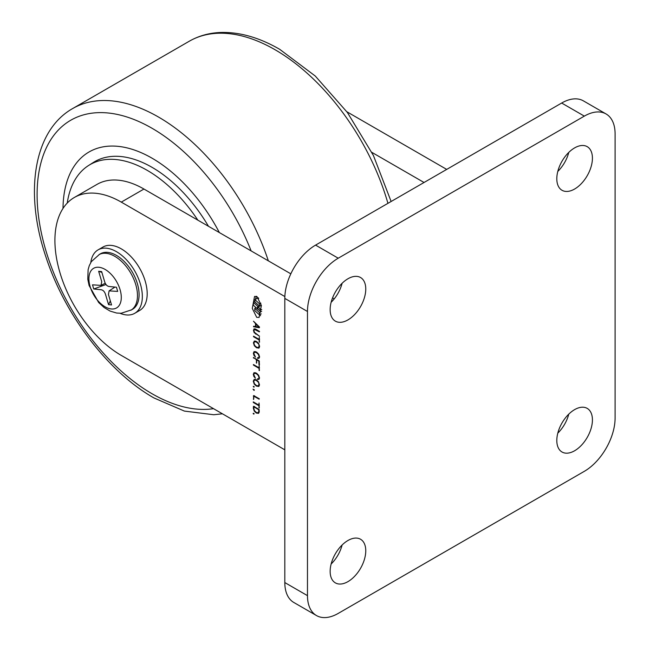 <?xml version="1.0" encoding="UTF-8"?>
<svg xmlns="http://www.w3.org/2000/svg" width="650" height="650" viewBox="0 0 650 650"><rect width="100%" height="100%" fill="white"/><g stroke="black" fill="none" stroke-linecap="round" stroke-linejoin="round"><path stroke-width="0.97" d="M574.616 189.028A25.188 14.544 120 0 0 591.069 166.839A25.188 14.544 120 0 0 587.21 146.656A25.188 14.544 120 0 0 574.616 147.899A25.188 14.544 120 0 0 558.163 170.097A25.188 14.544 120 0 0 562.023 190.279A25.188 14.544 120 0 0 574.616 189.028M557.789 171.438A25.188 14.544 120 0 0 568.774 152.417M574.616 450.759A25.188 14.544 120 0 0 591.069 428.569A25.188 14.544 120 0 0 587.21 408.387A25.188 14.544 120 0 0 574.616 409.63A25.188 14.544 120 0 0 558.163 431.827A25.188 14.544 120 0 0 562.023 452.01A25.188 14.544 120 0 0 574.616 450.759M557.789 433.168A25.188 14.544 120 0 0 568.774 414.148M347.953 319.898A25.188 14.544 120 0 0 364.406 297.7A25.188 14.544 120 0 0 360.547 277.517A25.188 14.544 120 0 0 347.953 278.769A25.188 14.544 120 0 0 331.5 300.958A25.188 14.544 120 0 0 335.359 321.141A25.188 14.544 120 0 0 347.953 319.898M331.126 302.299A25.188 14.544 120 0 0 342.111 283.278M347.953 581.628A25.188 14.544 120 0 0 364.406 559.431A25.188 14.544 120 0 0 360.547 539.248A25.188 14.544 120 0 0 347.953 540.499A25.188 14.544 120 0 0 331.5 562.689A25.188 14.544 120 0 0 335.359 582.871A25.188 14.544 120 0 0 347.953 581.628M331.126 564.029A25.188 14.544 120 0 0 342.111 545.009M307.474 311.48L284.814 298.399L284.814 582.562L307.474 595.644A43.501 25.114 120 0 0 316.485 615.558A43.501 25.114 120 0 0 338.236 613.405L584.334 471.323A43.501 25.114 120 0 0 615.095 418.048L615.095 133.884A43.501 25.114 120 0 0 606.084 113.969A43.501 25.114 120 0 0 584.334 116.122L338.236 258.204A43.501 25.114 120 0 0 307.474 311.48L307.474 595.644M584.334 116.122L561.665 103.033L315.575 245.115L338.236 258.204M316.485 615.558L293.816 602.477A43.501 25.114 -60 0 1 284.814 582.562M284.814 298.399A43.501 25.114 -60 0 1 315.575 245.115M561.665 103.033A43.501 25.114 -60 0 1 583.416 100.88L606.084 113.969M346.856 111.751L446.712 169.406M371.832 152.344L424.044 182.487M259.838 310.635C260.252 309.051 259.651 307.889 258.034 307.125C257.619 308.701 258.221 309.871 259.838 310.635L261.723 309.546M256.701 317.33L259.09 317.436L261.373 305.5L256.953 296.538L254.556 296.433L252.273 308.368L256.701 317.33M258.164 313.69L260.544 315.746M253.979 414.082L253.939 413.392L253.159 413.303L253.614 414.05L254.069 413.831M258.668 413.278L259.252 411.572L259.025 409.427L253.581 406.266L253.329 408.127L254.207 411.044L256.287 413.059L258.546 413.368M253.581 406.266L253.338 406.794L254.101 406.356M259.204 407.997L259.058 403.016L258.822 405.064L253.264 401.919L253.451 402.553L258.822 405.673L259.269 407.859M259.309 398.767L253.614 395.582L253.589 399.474L253.939 396.264L259.114 399.181L259.309 398.767M253.825 396.508L254.548 395.907L253.922 396.273M253.614 395.582L253.37 396.102L254.134 395.671M252.996 389.163L254.166 390.39L254.174 389.667L252.996 389.163M254.077 387.124L254.028 386.425L253.256 386.344L253.703 387.083L254.166 386.872M258.944 386.303L259.431 384.751L258.489 381.826L256.36 379.86L254.231 379.348L253.273 381.176L254.215 384.093L256.344 386.076L258.724 386.466M254.126 372.629L253.297 374.27L253.857 376.456L255.377 378.146L253.752 374.538L254.402 373.246L256.384 373.734L258.342 375.537L258.993 377.601L258.676 378.723L257.424 378.844L257.498 379.316L258.928 379.446L259.456 377.869L258.619 375.245L256.384 373.116L253.947 372.718M259.431 378.284L258.513 378.844L259.431 378.324M254.264 373.319L255.418 372.669L254.264 373.319M259.334 370.622L259.188 365.633L258.952 367.681L253.394 364.544L253.581 365.17L258.952 368.298L259.399 370.476M259.423 364.934L259.196 360.929L253.419 357.451L256.319 359.661L256.539 363.212L256.774 359.921L258.863 361.229L258.968 364.674L259.423 364.934M254.199 351.536L253.37 353.169L253.939 355.363L255.458 357.053L253.833 353.446L254.483 352.154L256.457 352.633L258.416 354.445L259.074 356.509L258.749 357.63L257.498 357.752L257.571 358.223L259.001 358.345L259.529 356.769L258.692 354.152L256.457 352.024L254.02 351.626M259.504 357.191L258.594 357.752L259.504 357.224M254.337 352.219L255.491 351.569L254.337 352.219M259.074 347.961L259.561 346.409L258.627 343.484L256.498 341.518L254.369 341.006L253.411 342.834L254.353 345.751L256.474 347.734L258.854 348.124M259.439 342.257L259.293 337.277L259.058 339.316L253.5 336.18L253.679 336.814L259.049 339.934L259.504 342.111M254.15 328.819L253.451 330.322L254.134 332.621L259.537 336.253L254.451 332.345L253.906 330.59L254.459 329.452L259.358 331.866L259.553 331.451L255.645 329.095L254.012 328.884M255.336 328.933L254.337 329.509L255.352 328.941M259.545 327.088L253.484 321.214L255.531 323.578L255.523 326.544L253.654 326.235L253.589 326.747L259.261 327.754L259.545 327.088M284.854 296.554L121.29 202.118A93.876 54.202 -120 0 0 74.352 197.47A93.876 54.202 -120 0 0 59.962 272.691A93.876 54.202 -120 0 0 121.29 355.42L284.814 449.824M290.826 273.829L143.951 189.036A93.876 54.202 -120 0 0 97.021 184.381L74.352 197.47M334.214 298.878L332.548 297.911M254.654 326.406L253.817 326.885M254.288 326.341L253.589 326.747M253.89 326.276L253.467 326.519M255.978 326.284L255.523 326.544M255.978 326.617L255.986 324.033L259.025 327.113L255.978 326.617M256.173 329.396L255.645 329.704M256.157 333.775L255.629 334.084M253.979 330.021L253.451 330.322M259.504 341.543L259.049 341.811M259.512 339.666L259.049 339.934M254.215 336.505L253.679 336.814M253.939 336.351L253.5 336.602M259.512 339.056L259.058 339.316M257.043 347.409L256.474 347.734M253.914 342.542L253.411 342.834M258.684 343.566L259.106 346.141L258.318 347.596L256.482 347.124L254.646 345.467L253.866 343.094L254.662 341.64L256.498 342.127L258.326 343.777M259.537 345.898L259.106 346.141M259.529 346.946L258.318 347.596M255.604 341.096L254.41 341.738L255.556 341.079M257.002 341.835L256.498 342.127M259.472 357.419L257.782 358.402M258.221 357.849L257.571 358.223M259.496 356.257L259.074 356.509M256.961 352.341L256.457 352.633M253.89 352.869L253.37 353.169M259.423 364.414L258.968 364.674M259.391 361.368L258.976 361.603M259.049 360.742L258.611 360.994M257.303 359.621L256.774 359.921M256.766 362.521L256.311 362.781M256.848 359.352L256.319 359.661M254.142 357.776L253.614 358.085M253.866 357.614L253.419 357.874M259.407 369.907L258.944 370.167M259.407 368.03L258.952 368.298M254.109 364.869L253.581 365.17M253.841 364.707L253.394 364.967M259.415 367.421L258.952 367.681M259.399 378.519L257.701 379.494M258.139 378.942L257.498 379.316M259.423 377.358L258.993 377.601M256.888 373.441L256.384 373.734M253.817 373.969L253.297 374.27M256.904 385.751L256.344 386.076M253.776 380.884L253.273 381.176M258.546 381.908L258.968 384.483L258.18 385.938L256.344 385.466L254.507 383.809L253.727 381.436L254.524 379.982L256.36 380.469L258.196 382.119M259.407 384.239L258.968 384.483M259.391 385.287L258.18 385.938M255.466 379.438L254.272 380.079L255.418 379.421M256.864 380.177L256.36 380.469M254.166 386.823L253.703 387.083M254.028 386.425L253.403 386.783M254.304 390.073L253.857 390.333M254.711 396.004L254.182 396.305M253.825 398.783L253.362 399.051M259.269 407.282L258.814 407.55M259.277 405.405L258.822 405.673M253.979 402.244L253.451 402.553M253.711 402.09L253.264 402.342M259.277 404.796L258.822 405.064M256.856 412.726L256.287 413.059M253.784 407.867L253.329 408.127M253.784 408.403L254.142 406.989L258.692 409.727L258.798 411.32L258.058 412.823L256.287 412.449L254.532 410.767L253.784 408.403M253.882 406.957L254.516 406.591L253.793 407.192M254.678 406.681L254.142 406.989M258.879 409.24L258.44 409.492M259.212 409.866L258.806 410.101M259.261 411.052L258.798 411.32M259.212 412.173L258.058 412.823M254.069 413.782L253.614 414.05M253.931 413.384L253.305 413.741M256.344 296.262L255.401 299.366M255.669 307.32L255.767 307.775M258.724 298.309L258.139 297.781L254.906 299.65L254.873 301.949L259.577 306.191L259.602 303.899L254.906 299.65M258.034 307.125L261.211 305.281M260.861 303.176L259.602 303.899M261.316 305.191L259.577 306.191M259.261 305.914L258.042 306.613L253.411 302.421L253.378 305.248L257.741 309.189A2.397 1.381 60 0 1 257.879 306.686A2.397 1.381 60 0 1 258.042 306.613M254.881 301.567L253.411 302.421M254.768 310.627L259.472 314.876L259.496 312.577L254.8 308.336L254.768 310.627M261.235 313.852L259.472 314.876M256.011 307.629L254.8 308.336M261.649 311.334L259.496 312.577M130.837 310.269A32.053 18.509 -120 0 0 131.471 309.871A32.053 18.509 -120 0 0 135.761 284.611A32.053 18.509 -120 0 0 99.442 254.402L91.333 261.641L89.286 265.647L88.108 269.677L87.791 279.24L89.107 285.529L98.662 302.526L104.13 307.539L110.134 311.098L116.651 313.04L121.144 313.276L131.471 309.871M90.131 286.618A22.896 13.219 -120 0 0 111.28 308.961A22.896 13.219 -120 0 0 120.063 289.616A22.896 13.219 -120 0 0 98.914 267.272A22.896 13.219 -120 0 0 90.131 286.618M131.097 310.115L132.462 309.335A32.053 18.509 -120 0 0 137.377 283.676A32.053 18.509 -120 0 0 100.401 253.809L99.044 254.597M120.104 313.308A36.636 21.149 -120 0 0 134.745 313.3L139.604 310.497A36.636 21.149 -120 0 0 145.226 281.166A36.636 21.149 -120 0 0 102.968 247.041L98.118 249.844A36.636 21.149 -120 0 0 90.789 262.527M134.745 313.3A36.636 21.149 -120 0 0 140.376 283.977A36.636 21.149 -120 0 0 98.118 249.844M108.55 304.647L111.54 304.947L108.452 294.523L109.103 290.883L117.691 291.403L116.447 287.235L108.972 286.479C107.055 286.106 105.641 284.619 104.739 282.011L101.652 271.586L98.654 271.286L101.749 281.71L101.01 285.391L92.511 284.83L93.746 288.998L101.229 289.754C103.147 290.119 104.553 291.614 105.454 294.223L108.55 304.647L110.338 300.901M93.746 288.998L106.015 284.489M98.654 271.286L101.896 272.423M197.852 220.147A114.481 66.097 -120 0 0 88.554 165.514A114.481 66.097 -120 0 0 67.234 203.076M208.471 226.281A114.725 66.235 -120 0 0 93.291 162.5L88.554 165.514M219.367 232.57A125.929 72.711 -120 0 0 88.311 152.409A125.929 72.711 -120 0 0 63.009 208.431A125.929 72.711 -120 0 1 88.311 152.409L88.311 152.409A125.929 72.711 -120 0 1 152.051 158.186A125.929 72.711 -120 0 1 219.367 232.57M121.29 202.118L143.951 189.036M251.127 250.908A162.565 93.86 -120 0 0 152.051 128.278A162.565 93.86 -120 0 0 37.099 194.643A162.565 93.86 -120 0 0 152.051 393.746A162.565 93.86 -120 0 0 213.509 408.663M387.936 203.336A171.722 99.149 -120 0 0 275.096 49.758A171.722 99.149 -120 0 0 189.231 41.251L72.662 108.55A171.722 99.149 60 0 1 158.527 117.057A171.722 99.149 60 0 1 268.344 260.845M109.103 290.883L114.969 287.081M101.01 285.391L105.235 283.246M72.662 108.55C33.256 130.788 24.221 193.253 46.004 257.173C64.951 315.291 108.266 372.06 153.944 397.938L184.381 411.084L213.744 414.741L222.422 413.806M189.231 41.251C198.477 35.961 208.691 33.044 219.871 32.5C239.094 31.769 259.025 37.375 279.679 49.303L315.258 76.026L347.401 112.491L373.433 155.545L391.121 201.5"/></g></svg>
